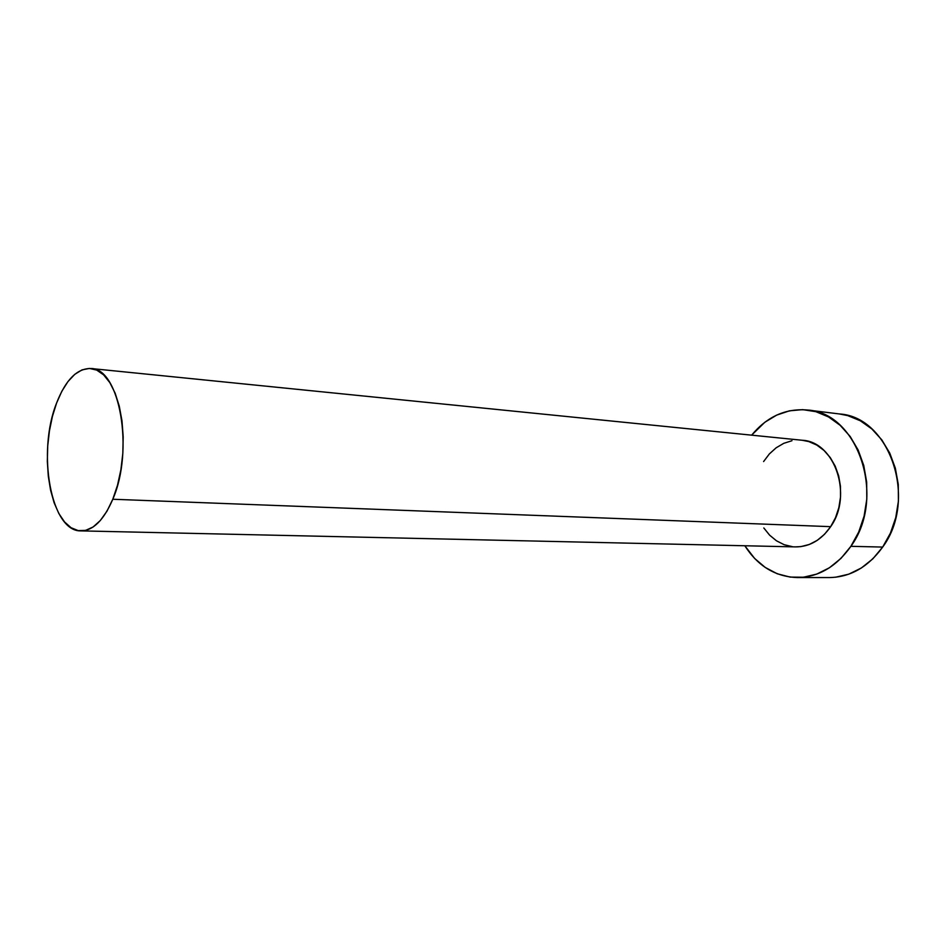 <?xml version="1.0" encoding="UTF-8"?>
<svg xmlns="http://www.w3.org/2000/svg" width="946" height="946" viewBox="0 0 946 946"><rect width="100%" height="100%" fill="white"/><g stroke="black" fill="none" stroke-linecap="round" stroke-linejoin="round"><path stroke-width="1.42" d="M802.031 440.233L808.783 441.569L816.765 445.058L824.013 450.45L830.257 457.58L835.212 466.165L838.664 475.873L840.462 486.315L840.521 497.052L838.854 507.635L835.519 517.651L830.659 526.662L112.787 499.252C103.812 520.111 93.205 530.659 80.954 530.883C50.883 531.924 36.799 452.082 56.618 402.972C65.712 379.76 77.158 368.266 90.946 368.514C119.586 367.947 134.332 450.249 112.787 499.252L830.659 526.662C853.186 495.314 834.727 441.51 802.161 440.257L91.076 368.526M797.679 577.568L829.476 577.568C850.525 577.131 868.251 566.961 882.665 547.072C918.128 499.417 889.737 416.819 839.54 413.97L807.671 410.032C858.117 412.811 886.65 497.454 850.892 546.315L882.665 547.072L850.892 546.315C836.359 566.701 818.515 577.131 797.36 577.568C775.436 576.764 757.923 566.169 744.821 545.759L754.636 558.459L765.267 567.458L777.245 573.773L790.147 577.095L803.485 577.226L816.765 574.092L829.441 567.754L840.982 558.377L850.892 546.315L858.72 532.019L864.1 516.102L866.796 499.204L866.666 482.082L863.745 465.456L858.152 450.048L850.17 436.484L840.166 425.322L828.578 416.961L815.913 411.687L802.693 409.642L789.449 410.824L776.666 415.105L764.806 422.283L751.621 435.16M751.632 435.16C767.135 416.512 785.819 408.14 807.671 410.032M80.954 530.883L795.598 546.894C809.551 546.847 821.234 540.107 830.659 526.662L824.486 534.324L817.261 540.343L809.291 544.482L800.907 546.611L795.409 546.894M792.417 546.682L784.175 544.707L776.477 540.805L769.606 535.152L763.8 527.963M763.599 461.553L769.335 453.962L776.146 447.801L783.785 443.319L791.968 440.718M835.566 577.237L848.775 574.175L861.368 567.978L872.839 558.838L882.665 547.072L890.423 533.13L895.756 517.592L898.416 501.12L898.274 484.411L895.342 468.187L889.772 453.134L881.826 439.89L871.869 428.976L860.34 420.781L847.746 415.613L839.244 413.922M56.618 402.972L52.432 416.346L49.428 430.879L47.714 446.051L47.335 461.341L48.305 476.252L50.599 490.241L54.147 502.823L58.853 513.536L64.565 521.956L71.08 527.738L78.187 530.6L85.625 530.375L93.098 526.993L100.311 520.525L106.981 511.171L112.787 499.252L117.505 485.263L120.899 469.748L122.826 453.37L123.193 436.851L121.987 420.875L119.267 406.13L115.164 393.229L109.878 382.692L103.646 374.888L96.729 370.099L89.421 368.432L82.006 369.886L74.769 374.332L67.97 381.557L61.857 391.23L56.618 402.972"/></g></svg>
